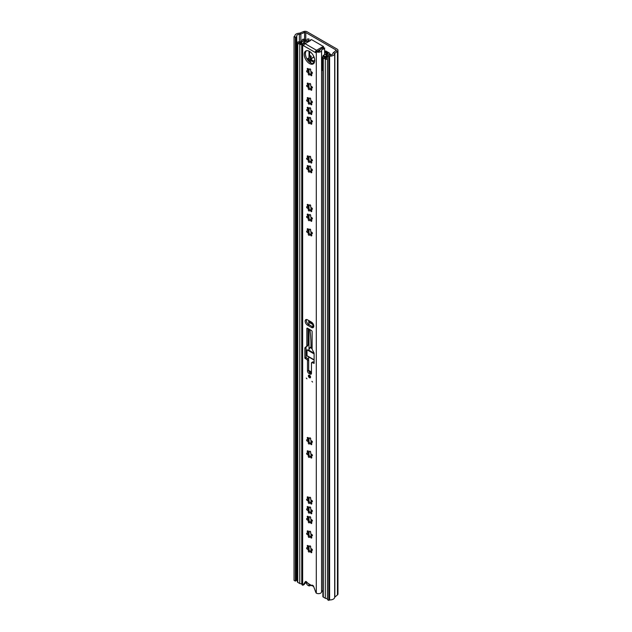 <?xml version="1.0" encoding="UTF-8"?>
<svg xmlns="http://www.w3.org/2000/svg" width="632" height="632" viewBox="0 0 632 632"><rect width="100%" height="100%" fill="white"/><g stroke="black" fill="none" stroke-linecap="round" stroke-linejoin="round"><path stroke-width="0.95" d="M295.365 37.383L295.365 581.124L294.038 580.358L294.038 36.624L295.365 37.383L296.203 36.901A1.872 1.082 0 0 0 296.756 36.135A1.872 1.082 0 0 0 296.748 36.04A2.812 1.619 180 0 1 296.74 35.898A2.812 1.619 180 0 1 299.394 34.278A2.812 1.619 0 0 0 300.864 33.994L304.585 32.485A0.94 0.537 180 0 1 305.785 32.548L335.813 49.881A0.94 0.537 180 0 1 336.09 50.268A0.94 0.537 180 0 1 335.916 50.576L333.309 52.725A2.812 1.619 0 0 0 332.803 53.57A2.812 1.619 180 0 1 329.754 55.102A1.872 1.082 0 0 0 328.269 55.411L327.431 55.9L328.751 56.667L328.751 600.4L327.431 599.634L327.431 55.9M294.038 36.624L294.883 36.135A4.685 2.702 180 0 1 294.86 35.898A4.685 2.702 180 0 1 299.299 33.204A0.94 0.537 0 0 0 299.789 33.101L303.51 31.6A2.812 1.619 180 0 1 307.105 31.782L337.14 49.122A2.812 1.619 180 0 1 337.962 50.268A2.812 1.619 180 0 1 337.449 51.192L334.842 53.349A0.94 0.537 0 0 0 334.676 53.625A4.685 2.702 180 0 1 329.596 56.177L328.751 56.667M295.365 581.124L296.203 580.634A1.872 1.082 0 0 0 296.756 579.876A1.872 1.082 0 0 0 296.748 579.781L296.748 36.229M296.756 579.457A2.812 1.619 180 0 1 297.348 578.628M337.962 50.268L337.962 594.001A2.812 1.619 180 0 1 337.449 594.933L334.842 597.082A0.94 0.537 0 0 0 334.676 597.366A4.685 2.702 180 0 1 329.596 599.918L328.751 600.4M329.596 599.918L329.596 56.177M308.961 583.928L308.961 585.919L311.442 585.351M311.892 585.303L313.725 586.757M311.892 585.698L311.442 585.627M308.961 585.919L307.926 585.319A2.338 1.351 -120 0 1 306.354 583.091A7.308 4.219 -120 0 1 306.117 581.614M308.685 583.763L307.097 582.562M310.715 118.532A0.83 0.482 -120 0 0 309.538 117.765A1.082 0.624 60 0 1 309.325 118.152A1.082 0.624 60 0 1 308.171 117.402A0.83 0.482 -120 0 0 307.35 117.876A1.082 0.624 60 0 1 307.65 118.753A1.082 0.624 60 0 1 307.421 119.251A1.082 0.624 60 0 1 306.978 119.243A0.83 0.482 -120 0 0 307.278 120.72A1.082 0.624 60 0 1 308.345 122.15A1.082 0.624 60 0 1 308.282 122.458A0.83 0.482 -120 0 0 309.411 123.461A1.082 0.624 60 0 1 309.633 123.074A1.082 0.624 60 0 1 310.778 123.825A0.83 0.482 -120 0 0 311.608 123.351A1.082 0.624 60 0 1 311.529 121.976A1.082 0.624 60 0 1 311.971 121.976A0.83 0.482 -120 0 0 311.671 120.499A1.082 0.624 60 0 1 310.833 119.827A1.082 0.624 60 0 1 310.668 118.769A0.83 0.482 -120 0 0 310.715 118.532M308.06 118.619L308.424 117.252M309.885 122.924A0.83 0.482 -120 0 1 309.427 122.031L308.219 119.938A0.83 0.482 -120 0 1 307.673 119.1M310.715 108.823A0.83 0.482 -120 0 0 309.538 108.056A1.082 0.624 60 0 1 309.325 108.443A1.082 0.624 60 0 1 308.171 107.693A0.83 0.482 -120 0 0 307.35 108.167A1.082 0.624 60 0 1 307.65 109.044A1.082 0.624 60 0 1 307.421 109.541A1.082 0.624 60 0 1 306.978 109.534A0.83 0.482 -120 0 0 307.278 111.011A1.082 0.624 60 0 1 308.345 112.441A1.082 0.624 60 0 1 308.282 112.749A0.83 0.482 -120 0 0 309.411 113.744A1.082 0.624 60 0 1 309.633 113.365A1.082 0.624 60 0 1 310.778 114.115A0.83 0.482 -120 0 0 311.608 113.641A1.082 0.624 60 0 1 311.529 112.267A1.082 0.624 60 0 1 311.971 112.267A0.83 0.482 -120 0 0 311.671 110.79A1.082 0.624 60 0 1 310.833 110.118A1.082 0.624 60 0 1 310.668 109.06A0.83 0.482 -120 0 0 310.715 108.823M308.06 108.909L308.424 107.543M309.885 113.215A0.83 0.482 -120 0 1 309.427 112.322L308.219 110.229A0.83 0.482 -120 0 1 307.673 109.391M310.715 99.113A0.83 0.482 -120 0 0 309.538 98.347A1.082 0.624 60 0 1 309.325 98.734A1.082 0.624 60 0 1 308.171 97.976A0.83 0.482 -120 0 0 307.35 98.458A1.082 0.624 60 0 1 307.65 99.335A1.082 0.624 60 0 1 307.421 99.832A1.082 0.624 60 0 1 306.978 99.824A0.83 0.482 -120 0 0 307.278 101.302A1.082 0.624 60 0 1 308.345 102.732A1.082 0.624 60 0 1 308.282 103.04A0.83 0.482 -120 0 0 309.411 104.035A1.082 0.624 60 0 1 309.633 103.656A1.082 0.624 60 0 1 310.778 104.406A0.83 0.482 -120 0 0 311.608 103.925A1.082 0.624 60 0 1 311.529 102.558A1.082 0.624 60 0 1 311.971 102.558A0.83 0.482 -120 0 0 311.671 101.081A1.082 0.624 60 0 1 310.833 100.409A1.082 0.624 60 0 1 310.668 99.35A0.83 0.482 -120 0 0 310.715 99.113M308.06 99.2L308.424 97.834M309.885 103.506A0.83 0.482 -120 0 1 309.427 102.613L308.219 100.52A0.83 0.482 -120 0 1 307.673 99.682M310.715 84.585A0.83 0.482 -120 0 0 309.538 83.819A1.082 0.624 60 0 1 309.325 84.206A1.082 0.624 60 0 1 308.171 83.456A0.83 0.482 -120 0 0 307.35 83.93A1.082 0.624 60 0 1 307.65 84.806A1.082 0.624 60 0 1 307.421 85.304A1.082 0.624 60 0 1 306.978 85.296A0.83 0.482 -120 0 0 307.278 86.774A1.082 0.624 60 0 1 308.345 88.204A1.082 0.624 60 0 1 308.282 88.512A0.83 0.482 -120 0 0 309.411 89.515A1.082 0.624 60 0 1 309.633 89.128A1.082 0.624 60 0 1 310.778 89.878A0.83 0.482 -120 0 0 311.608 89.404A1.082 0.624 60 0 1 311.529 88.03A1.082 0.624 60 0 1 311.971 88.03A0.83 0.482 -120 0 0 311.671 86.552A1.082 0.624 60 0 1 310.833 85.881A1.082 0.624 60 0 1 310.668 84.822A0.83 0.482 -120 0 0 310.715 84.585M308.06 84.672L308.424 83.306M309.885 88.978A0.83 0.482 -120 0 1 309.427 88.085L308.219 85.992A0.83 0.482 -120 0 1 307.673 85.154M304.213 54.423A7.442 4.298 -120 0 0 307.46 61.912A7.442 4.298 -120 0 0 313.195 63.911A7.442 4.298 -120 0 0 314.744 60.498A7.442 4.298 -120 0 0 311.489 53.009A7.442 4.298 -120 0 0 305.754 51.01A7.442 4.298 -120 0 0 304.213 54.423M306.402 50.75A7.442 4.298 -120 0 0 305.406 53.736A7.442 4.298 -120 0 0 308.274 60.798A7.442 4.298 -120 0 0 313.748 63.484M306.267 378.086L306.947 378.805L306.267 378.086M311.892 381.333L312.571 382.052L311.892 381.333M308.384 375.874A1.548 0.893 -120 0 0 309.056 377.423A1.548 0.893 -120 0 0 310.249 377.841A1.548 0.893 -120 0 0 310.573 377.13A1.548 0.893 -120 0 0 309.893 375.574A1.548 0.893 -120 0 0 308.7 375.163A1.548 0.893 -120 0 0 308.384 375.874M313.78 326.12A3.279 1.896 -120 0 0 311.465 322.107L307.492 319.808A3.279 1.896 -120 0 0 305.849 319.65A3.279 1.896 -120 0 0 305.351 322.273A3.279 1.896 -120 0 0 307.492 325.164L311.465 327.455A3.279 1.896 -120 0 0 313.101 327.621A3.279 1.896 -120 0 0 313.78 326.12M310.715 69.986A0.83 0.482 -120 0 0 309.538 69.22A1.082 0.624 60 0 1 309.325 69.599A1.082 0.624 60 0 1 308.171 68.849A0.83 0.482 -120 0 0 307.35 69.33A1.082 0.624 60 0 1 307.65 70.207A1.082 0.624 60 0 1 307.421 70.697A1.082 0.624 60 0 1 306.978 70.697A0.83 0.482 -120 0 0 307.278 72.174A1.082 0.624 60 0 1 308.345 73.604A1.082 0.624 60 0 1 308.282 73.912A0.83 0.482 -120 0 0 309.411 74.908A1.082 0.624 60 0 1 309.633 74.521A1.082 0.624 60 0 1 310.778 75.279A0.83 0.482 -120 0 0 311.608 74.797A1.082 0.624 60 0 1 311.529 73.431A1.082 0.624 60 0 1 311.971 73.431A0.83 0.482 -120 0 0 311.671 71.953A1.082 0.624 60 0 1 310.833 71.282A1.082 0.624 60 0 1 310.668 70.215A0.83 0.482 -120 0 0 310.715 69.986M308.424 68.706L308.06 70.073M307.673 70.555A0.83 0.482 -120 0 0 308.219 71.392L309.427 73.486A0.83 0.482 -120 0 0 309.885 74.379M310.715 157.368A0.83 0.482 -120 0 0 309.538 156.602A1.082 0.624 60 0 1 309.325 156.989A1.082 0.624 60 0 1 308.171 156.238A0.83 0.482 -120 0 0 307.35 156.712A1.082 0.624 60 0 1 307.65 157.589A1.082 0.624 60 0 1 307.421 158.087A1.082 0.624 60 0 1 306.978 158.079A0.83 0.482 -120 0 0 307.278 159.556A1.082 0.624 60 0 1 308.345 160.986A1.082 0.624 60 0 1 308.282 161.294A0.83 0.482 -120 0 0 309.411 162.298A1.082 0.624 60 0 1 309.633 161.91A1.082 0.624 60 0 1 310.778 162.661A0.83 0.482 -120 0 0 311.608 162.187A1.082 0.624 60 0 1 311.529 160.812A1.082 0.624 60 0 1 311.971 160.82A0.83 0.482 -120 0 0 311.671 159.343A1.082 0.624 60 0 1 310.833 158.664A1.082 0.624 60 0 1 310.668 157.605A0.83 0.482 -120 0 0 310.715 157.368M308.424 156.088L308.06 157.463M307.673 157.937A0.83 0.482 -120 0 0 308.219 158.782L309.427 160.876A0.83 0.482 -120 0 0 309.885 161.768M310.715 167.077A0.83 0.482 -120 0 0 309.538 166.311A1.082 0.624 60 0 1 309.325 166.698A1.082 0.624 60 0 1 308.171 165.947A0.83 0.482 -120 0 0 307.35 166.421A1.082 0.624 60 0 1 307.65 167.298A1.082 0.624 60 0 1 307.421 167.796A1.082 0.624 60 0 1 306.978 167.788A0.83 0.482 -120 0 0 307.278 169.273A1.082 0.624 60 0 1 308.345 170.703A1.082 0.624 60 0 1 308.282 171.003A0.83 0.482 -120 0 0 309.411 172.007A1.082 0.624 60 0 1 309.633 171.62A1.082 0.624 60 0 1 310.778 172.37A0.83 0.482 -120 0 0 311.608 171.896A1.082 0.624 60 0 1 311.529 170.522A1.082 0.624 60 0 1 311.971 170.529A0.83 0.482 -120 0 0 311.671 169.052A1.082 0.624 60 0 1 310.833 168.373A1.082 0.624 60 0 1 310.668 167.314A0.83 0.482 -120 0 0 310.715 167.077M308.424 165.797L308.06 167.172M307.673 167.654A0.83 0.482 -120 0 0 308.219 168.491L309.427 170.585A0.83 0.482 -120 0 0 309.885 171.477M310.715 205.913A0.83 0.482 -120 0 0 309.538 205.155A1.082 0.624 60 0 1 309.325 205.534A1.082 0.624 60 0 1 308.171 204.784A0.83 0.482 -120 0 0 307.35 205.258A1.082 0.624 60 0 1 307.65 206.135A1.082 0.624 60 0 1 307.421 206.632A1.082 0.624 60 0 1 306.978 206.632A0.83 0.482 -120 0 0 307.278 208.11A1.082 0.624 60 0 1 308.345 209.54A1.082 0.624 60 0 1 308.282 209.84A0.83 0.482 -120 0 0 309.411 210.843A1.082 0.624 60 0 1 309.633 210.456A1.082 0.624 60 0 1 310.778 211.214A0.83 0.482 -120 0 0 311.608 210.733A1.082 0.624 60 0 1 311.529 209.358A1.082 0.624 60 0 1 311.971 209.366A0.83 0.482 -120 0 0 311.671 207.888A1.082 0.624 60 0 1 310.833 207.217A1.082 0.624 60 0 1 310.668 206.15A0.83 0.482 -120 0 0 310.715 205.913M308.424 204.642L308.06 206.008M307.673 206.49A0.83 0.482 -120 0 0 308.219 207.328L309.427 209.421A0.83 0.482 -120 0 0 309.885 210.314M310.715 230.23A0.83 0.482 -120 0 0 309.538 229.463A1.082 0.624 60 0 1 309.325 229.851A1.082 0.624 60 0 1 308.171 229.1A0.83 0.482 -120 0 0 307.35 229.574A1.082 0.624 60 0 1 307.65 230.451A1.082 0.624 60 0 1 307.421 230.949A1.082 0.624 60 0 1 306.978 230.941A0.83 0.482 -120 0 0 307.278 232.418A1.082 0.624 60 0 1 308.345 233.848A1.082 0.624 60 0 1 308.282 234.156A0.83 0.482 -120 0 0 309.411 235.159A1.082 0.624 60 0 1 309.633 234.772A1.082 0.624 60 0 1 310.778 235.523A0.83 0.482 -120 0 0 311.608 235.049A1.082 0.624 60 0 1 311.529 233.674A1.082 0.624 60 0 1 311.971 233.674A0.83 0.482 -120 0 0 311.671 232.197A1.082 0.624 60 0 1 310.833 231.525A1.082 0.624 60 0 1 310.668 230.467A0.83 0.482 -120 0 0 310.715 230.23M308.424 228.95L308.06 230.317M307.673 230.798A0.83 0.482 -120 0 0 308.219 231.636L309.427 233.729A0.83 0.482 -120 0 0 309.885 234.622M310.715 215.631A0.83 0.482 -120 0 0 309.538 214.864A1.082 0.624 60 0 1 309.325 215.243A1.082 0.624 60 0 1 308.171 214.493A0.83 0.482 -120 0 0 307.35 214.975A1.082 0.624 60 0 1 307.65 215.844A1.082 0.624 60 0 1 307.421 216.342A1.082 0.624 60 0 1 306.978 216.342A0.83 0.482 -120 0 0 307.278 217.819A1.082 0.624 60 0 1 308.345 219.249A1.082 0.624 60 0 1 308.282 219.549A0.83 0.482 -120 0 0 309.411 220.552A1.082 0.624 60 0 1 309.633 220.165A1.082 0.624 60 0 1 310.778 220.923A0.83 0.482 -120 0 0 311.608 220.442A1.082 0.624 60 0 1 311.529 219.067A1.082 0.624 60 0 1 311.971 219.075A0.83 0.482 -120 0 0 311.671 217.598A1.082 0.624 60 0 1 310.833 216.926A1.082 0.624 60 0 1 310.668 215.86A0.83 0.482 -120 0 0 310.715 215.631M308.424 214.351L308.06 215.717M307.673 216.199A0.83 0.482 -120 0 0 308.219 217.037L309.427 219.13A0.83 0.482 -120 0 0 309.885 220.023M310.715 438.948A0.83 0.482 -120 0 0 309.538 438.181A1.082 0.624 60 0 1 309.325 438.569A1.082 0.624 60 0 1 308.171 437.818A0.83 0.482 -120 0 0 307.35 438.292A1.082 0.624 60 0 1 307.65 439.169A1.082 0.624 60 0 1 307.421 439.667A1.082 0.624 60 0 1 306.978 439.659A0.83 0.482 -120 0 0 307.278 441.136A1.082 0.624 60 0 1 308.345 442.566A1.082 0.624 60 0 1 308.282 442.874A0.83 0.482 -120 0 0 309.411 443.877A1.082 0.624 60 0 1 309.633 443.49A1.082 0.624 60 0 1 310.778 444.241A0.83 0.482 -120 0 0 311.608 443.767A1.082 0.624 60 0 1 311.529 442.392A1.082 0.624 60 0 1 311.971 442.392A0.83 0.482 -120 0 0 311.671 440.915A1.082 0.624 60 0 1 310.833 440.243A1.082 0.624 60 0 1 310.668 439.185A0.83 0.482 -120 0 0 310.715 438.948M308.424 437.668L308.06 439.035M307.673 439.517A0.83 0.482 -120 0 0 308.219 440.354L309.427 442.447A0.83 0.482 -120 0 0 309.885 443.34M310.715 452.33A0.83 0.482 -120 0 0 309.538 451.564A1.082 0.624 60 0 1 309.325 451.943A1.082 0.624 60 0 1 308.171 451.193A0.83 0.482 -120 0 0 307.35 451.675A1.082 0.624 60 0 1 307.65 452.544A1.082 0.624 60 0 1 307.421 453.041A1.082 0.624 60 0 1 306.978 453.041A0.83 0.482 -120 0 0 307.278 454.519A1.082 0.624 60 0 1 308.345 455.949A1.082 0.624 60 0 1 308.282 456.249A0.83 0.482 -120 0 0 309.411 457.252A1.082 0.624 60 0 1 309.633 456.865A1.082 0.624 60 0 1 310.778 457.623A0.83 0.482 -120 0 0 311.608 457.141A1.082 0.624 60 0 1 311.529 455.767A1.082 0.624 60 0 1 311.971 455.775A0.83 0.482 -120 0 0 311.671 454.297A1.082 0.624 60 0 1 310.833 453.626A1.082 0.624 60 0 1 310.668 452.559A0.83 0.482 -120 0 0 310.715 452.33M308.424 451.051L308.06 452.417M307.673 452.899A0.83 0.482 -120 0 0 308.219 453.737L309.427 455.83A0.83 0.482 -120 0 0 309.885 456.723M310.715 498.348A0.83 0.482 -120 0 0 309.538 497.589A1.082 0.624 60 0 1 309.325 497.969A1.082 0.624 60 0 1 308.171 497.218A0.83 0.482 -120 0 0 307.35 497.692A1.082 0.624 60 0 1 307.65 498.569A1.082 0.624 60 0 1 307.421 499.067A1.082 0.624 60 0 1 306.978 499.067A0.83 0.482 -120 0 0 307.278 500.544A1.082 0.624 60 0 1 308.345 501.974A1.082 0.624 60 0 1 308.282 502.274A0.83 0.482 -120 0 0 309.411 503.277A1.082 0.624 60 0 1 309.633 502.89A1.082 0.624 60 0 1 310.778 503.649A0.83 0.482 -120 0 0 311.608 503.167A1.082 0.624 60 0 1 311.529 501.792A1.082 0.624 60 0 1 311.971 501.8A0.83 0.482 -120 0 0 311.671 500.323A1.082 0.624 60 0 1 310.833 499.651A1.082 0.624 60 0 1 310.668 498.585A0.83 0.482 -120 0 0 310.715 498.348M308.424 497.076L308.06 498.443M307.673 498.924A0.83 0.482 -120 0 0 308.219 499.762L309.427 501.855A0.83 0.482 -120 0 0 309.885 502.748M310.715 508.065A0.83 0.482 -120 0 0 309.538 507.298A1.082 0.624 60 0 1 309.325 507.678A1.082 0.624 60 0 1 308.171 506.927A0.83 0.482 -120 0 0 307.35 507.409A1.082 0.624 60 0 1 307.65 508.278A1.082 0.624 60 0 1 307.421 508.776A1.082 0.624 60 0 1 306.978 508.776A0.83 0.482 -120 0 0 307.278 510.253A1.082 0.624 60 0 1 308.345 511.683A1.082 0.624 60 0 1 308.282 511.983A0.83 0.482 -120 0 0 309.411 512.987A1.082 0.624 60 0 1 309.633 512.599A1.082 0.624 60 0 1 310.778 513.358A0.83 0.482 -120 0 0 311.608 512.876A1.082 0.624 60 0 1 311.529 511.501A1.082 0.624 60 0 1 311.971 511.509A0.83 0.482 -120 0 0 311.671 510.032A1.082 0.624 60 0 1 310.833 509.36A1.082 0.624 60 0 1 310.668 508.294A0.83 0.482 -120 0 0 310.715 508.065M308.424 506.785L308.06 508.152M307.673 508.634A0.83 0.482 -120 0 0 308.219 509.471L309.427 511.565A0.83 0.482 -120 0 0 309.885 512.457M310.715 517.774A0.83 0.482 -120 0 0 309.538 517.008A1.082 0.624 60 0 1 309.325 517.387A1.082 0.624 60 0 1 308.171 516.636A0.83 0.482 -120 0 0 307.35 517.118A1.082 0.624 60 0 1 307.65 517.995A1.082 0.624 60 0 1 307.421 518.485A1.082 0.624 60 0 1 306.978 518.485A0.83 0.482 -120 0 0 307.278 519.962A1.082 0.624 60 0 1 308.345 521.392A1.082 0.624 60 0 1 308.282 521.7A0.83 0.482 -120 0 0 309.411 522.696A1.082 0.624 60 0 1 309.633 522.308A1.082 0.624 60 0 1 310.778 523.067A0.83 0.482 -120 0 0 311.608 522.585A1.082 0.624 60 0 1 311.529 521.218A1.082 0.624 60 0 1 311.971 521.218A0.83 0.482 -120 0 0 311.671 519.741A1.082 0.624 60 0 1 310.833 519.069A1.082 0.624 60 0 1 310.668 518.003A0.83 0.482 -120 0 0 310.715 517.774M308.424 516.494L308.06 517.861M307.673 518.343A0.83 0.482 -120 0 0 308.219 519.18L309.427 521.274A0.83 0.482 -120 0 0 309.885 522.166M310.715 532.373A0.83 0.482 -120 0 0 309.538 531.607A1.082 0.624 60 0 1 309.325 531.994A1.082 0.624 60 0 1 308.171 531.243A0.83 0.482 -120 0 0 307.35 531.717A1.082 0.624 60 0 1 307.65 532.594A1.082 0.624 60 0 1 307.421 533.092A1.082 0.624 60 0 1 306.978 533.084A0.83 0.482 -120 0 0 307.278 534.561A1.082 0.624 60 0 1 308.345 535.991A1.082 0.624 60 0 1 308.282 536.299A0.83 0.482 -120 0 0 309.411 537.303A1.082 0.624 60 0 1 309.633 536.916A1.082 0.624 60 0 1 310.778 537.666A0.83 0.482 -120 0 0 311.608 537.192A1.082 0.624 60 0 1 311.529 535.817A1.082 0.624 60 0 1 311.971 535.817A0.83 0.482 -120 0 0 311.671 534.34A1.082 0.624 60 0 1 310.833 533.669A1.082 0.624 60 0 1 310.668 532.61A0.83 0.482 -120 0 0 310.715 532.373M308.424 531.093L308.06 532.46M307.673 532.942A0.83 0.482 -120 0 0 308.219 533.779L309.427 535.873A0.83 0.482 -120 0 0 309.885 536.766M310.715 546.972A0.83 0.482 -120 0 0 309.538 546.214A1.082 0.624 60 0 1 309.325 546.593A1.082 0.624 60 0 1 308.171 545.843A0.83 0.482 -120 0 0 307.35 546.317A1.082 0.624 60 0 1 307.65 547.193A1.082 0.624 60 0 1 307.421 547.691A1.082 0.624 60 0 1 306.978 547.691A0.83 0.482 -120 0 0 307.278 549.168A1.082 0.624 60 0 1 308.345 550.598A1.082 0.624 60 0 1 308.282 550.899A0.83 0.482 -120 0 0 309.411 551.902A1.082 0.624 60 0 1 309.633 551.515A1.082 0.624 60 0 1 310.778 552.273A0.83 0.482 -120 0 0 311.608 551.791A1.082 0.624 60 0 1 311.529 550.417A1.082 0.624 60 0 1 311.971 550.425A0.83 0.482 -120 0 0 311.671 548.947A1.082 0.624 60 0 1 310.833 548.268A1.082 0.624 60 0 1 310.668 547.209A0.83 0.482 -120 0 0 310.715 546.972M308.424 545.7L308.06 547.067M307.673 547.549A0.83 0.482 -120 0 0 308.219 548.386L309.427 550.48A0.83 0.482 -120 0 0 309.885 551.373M310.494 551.278L311.86 551.649M310.494 536.679L311.86 537.042M310.494 522.072L311.86 522.443M310.494 512.362L311.86 512.734M310.494 502.653L311.86 503.025M310.494 456.628L311.86 456.999M310.494 443.253L311.86 443.617M310.494 219.928L311.86 220.299M310.494 234.535L311.86 234.899M310.494 210.219L311.86 210.59M310.494 171.383L311.86 171.746M310.494 161.674L311.86 162.037M311.86 123.2L310.494 122.837M311.86 113.491L310.494 113.128M311.86 103.782L310.494 103.419M311.86 89.254L310.494 88.891M310.494 74.284L311.86 74.655M306.299 582.973A4.495 2.591 180 0 1 305.098 583.17M312.05 585.2L311.868 585.311A1.501 0.861 -120 0 1 311.947 585.248A1.501 0.861 -120 0 1 313.63 586.488L315.874 592.492A0.94 0.537 60 0 0 316.3 593.116L316.458 593.219A3.089 1.785 0 0 0 319.689 593.511A3.089 1.785 0 0 0 321.57 591.971A2.812 1.619 180 0 1 322.881 590.691M311.868 585.311A0.94 0.537 60 0 1 311.813 585.351A0.94 0.537 60 0 1 311.339 585.303L307.61 583.146A0.94 0.537 60 0 1 307.089 582.554A1.501 0.861 -120 0 0 305.501 581.527A1.501 0.861 -120 0 0 305.327 581.701L303.084 585.106A0.94 0.537 60 0 1 302.973 585.216A0.94 0.537 60 0 1 302.657 585.232L302.507 585.161A3.089 1.785 0 0 1 301.748 583.992L301.748 42.549A3.089 1.785 0 0 0 302.657 43.813L303.881 43.371A1.406 0.814 -120 0 0 304.253 44.485M316.261 51.895A1.406 0.814 60 0 1 315.968 52.543A1.406 0.814 60 0 1 315.273 52.472L316.3 51.69A3.089 1.785 0 0 0 319.587 52.093A3.089 1.785 0 0 0 321.57 50.528A2.812 1.619 180 0 1 324.619 49.004L324.769 54.565M315.273 52.472L303.684 45.781A1.406 0.814 60 0 1 302.688 44.066L302.688 43.837M312.121 331.658A0.94 0.537 -120 0 0 311.465 330.512L307.492 328.221A0.94 0.537 -120 0 0 307.026 328.174A0.94 0.537 -120 0 0 306.828 328.601L306.828 345.625A1.872 1.082 60 0 1 306.512 346.431L305.161 347.474A1.872 1.082 -120 0 0 304.845 348.279L304.845 358.036L306.828 359.568A0.94 0.537 60 0 1 307.492 360.714L307.492 371.031A1.872 1.082 -120 0 0 308.811 373.33L310.138 374.097A1.872 1.082 -120 0 0 311.078 374.183A1.872 1.082 -120 0 0 311.465 373.33L311.465 363.005A0.94 0.537 60 0 1 311.655 362.578A0.94 0.537 60 0 1 312.121 362.626L314.112 363.392L314.112 353.636A1.872 1.082 -120 0 0 313.796 352.451L312.445 349.859A1.872 1.082 60 0 1 312.121 348.682L312.121 331.658M303.747 45.97A1.872 1.082 -60 0 1 303.755 45.82L303.747 45.82A1.872 1.082 -60 0 1 305.074 43.679L310.699 40.432A0.798 0.458 0 0 1 311.829 39.784L323.284 46.397A0.798 0.458 0 0 1 322.154 47.044L322.154 48.364M316.261 51.666L317.493 51.002A1.406 0.814 0 0 0 318.986 51.184A1.406 0.814 0 0 0 319.887 50.473A4.495 2.591 180 0 1 320.772 49.067L321.688 48.538A4.495 2.591 180 0 1 324.769 48.032M324.619 54.644L324.619 49.004M307.199 41.23L308.116 40.701L307.199 41.23A4.495 2.591 180 0 1 304.758 41.744A1.406 0.814 0 0 0 303.431 42.549A1.406 0.814 0 0 0 303.842 43.126L303.881 43.142M309.008 41.412L309.008 39.152A4.495 2.591 180 0 0 308.985 38.923L307.31 39.01A2.812 1.619 180 0 1 307.318 39.152A2.812 1.619 180 0 1 304.663 40.772A3.089 1.785 0 0 0 301.748 42.549M309.008 39.152A4.495 2.591 180 0 1 308.116 40.701M308.021 328.529L308.021 344.93A1.872 1.082 60 0 1 307.705 345.743L306.354 346.786A1.872 1.082 -120 0 0 306.03 347.592L306.03 357.349L308.021 358.881A0.94 0.537 60 0 1 308.685 360.027L308.685 370.344A1.872 1.082 -120 0 0 310.004 372.643L311.331 373.401A1.872 1.082 -120 0 0 311.458 373.473M311.655 362.578L312.848 361.891A0.94 0.537 60 0 1 313.314 361.938L314.112 362.397M306.56 319.5A3.279 1.896 -120 0 0 308.685 324.477L312.658 326.768A3.279 1.896 -120 0 0 313.583 327.084M306.157 581.551L304.276 584.418A0.94 0.537 60 0 1 304.158 584.529A0.94 0.537 60 0 1 304.016 584.568M316.261 51.824L315.21 52.432A1.872 1.082 120 0 1 316.529 50.291L322.154 47.044M320.345 49.462L317.596 51.058M308.708 356.962A39.05 22.547 -60 0 1 308.527 359.442M314.065 353.193L308.692 350.089A0.845 0.49 -60 0 0 308.519 350.681L307.026 349.82L307.026 355.705A0.845 0.49 120 0 0 307.199 356.093L314.112 360.082M314.112 353.912L307.026 349.82L308.606 350.27M308.692 350.089L310.241 347.284L311.062 347.3M310.241 347.284L311.062 347.766A169.052 97.605 120 0 0 309.917 329.627M313.053 323.75L313.053 323.837A1.872 1.082 120 0 0 313.077 324.121A169.613 97.928 -60 0 1 313.606 327.036M309.19 324.769A169.052 97.605 120 0 0 308.716 322.146L312.69 324.437A169.052 97.605 -60 0 1 313.156 326.997M312.658 323.173L312.658 324.066L308.685 321.767A2.433 1.406 120 0 0 308.716 322.146M308.685 321.767L308.882 320.614M308.685 320.732L312.406 322.881M309.546 375.424A1.051 0.608 -120 0 0 310.273 376.901A1.051 0.608 -120 0 0 310.438 376.98M311.995 217.74L311.995 218.806M311.995 232.339L311.995 233.405M311.995 159.485L311.995 160.544M306.291 40.409L304.529 39.389A1.406 0.814 0 0 0 302.997 39.216A1.406 0.814 0 0 0 302.135 39.966A1.406 0.814 0 0 0 302.143 40.053A2.812 1.619 180 0 1 302.159 40.219A2.812 1.619 180 0 1 298.952 41.823A1.406 0.814 0 0 0 297.348 42.628L297.348 581.78A1.406 0.814 0 0 0 297.759 582.349L299.766 583.51A1.406 0.814 0 0 0 301.748 583.518M325.52 51.121A0.94 0.537 60 0 1 325.63 51.01A0.94 0.537 60 0 1 325.772 50.971L324.785 51.54L328.261 53.554L327.645 54.289A2.338 1.351 0 0 0 326.965 55.11A2.812 1.619 180 0 1 324.248 56.556A1.406 0.814 0 0 0 322.881 57.37L322.881 596.521A1.406 0.814 0 0 0 323.292 597.09L325.298 598.251A1.406 0.814 0 0 0 327.431 598.156M329.027 55.15L330.023 54.107L331.389 54.897M329.754 55.102L329.027 54.684M326.294 58.531A4.211 2.433 180 0 1 326.254 58.184A4.211 2.433 180 0 1 327.431 56.501A4.211 2.433 180 0 1 324.279 57.37L326.294 58.531M322.881 57.37A1.406 0.814 0 0 0 323.292 57.947L325.298 59.108A1.406 0.814 0 0 0 327.431 59.005M325.772 50.971L329.256 52.977A1.872 1.082 180 0 1 329.801 53.744A1.872 1.082 180 0 1 329.256 54.51L328.632 54.866A0.94 0.537 0 0 0 328.363 55.189A4.211 2.433 180 0 1 328.316 55.387M301.812 42.194A4.211 2.433 180 0 1 298.754 42.628L300.761 43.79A4.211 2.433 180 0 1 301.788 42.257M297.348 42.628A1.406 0.814 0 0 0 297.759 43.205L299.766 44.366A1.406 0.814 0 0 0 301.748 44.366M304.908 40.756L303.534 39.966A4.211 2.433 180 0 1 303.558 40.219A4.211 2.433 180 0 1 303.344 40.993M324.785 51.54L327.218 52.946A0.94 0.537 0 0 1 327.487 53.333L327.487 54.392M309.727 55.347L308.187 60.68L309.459 61.028L311.165 58.926M310.778 55.956L309.38 55.774M310.652 56.122L309.459 61.028M309.459 59.882L308.187 59.534M313.385 63.548L313.385 61.991A0.94 0.537 -60 0 1 313.717 61.138L314.712 59.906M308.44 60.988L310.731 62.315L310.731 60.467A0.94 0.537 -60 0 1 311.07 59.606L313.053 57.157L314.325 57.891M318.141 50.734L318.465 51.239M311.165 59.487L311.165 56.177L309.633 55.292L309.633 51.476M324.769 52.148L326.673 53.293L325.741 54.154A0.94 0.537 180 0 1 325.053 54.399L323.15 55.498L325.464 56.604A2.812 1.619 180 0 0 326.784 55.987L326.254 55.371A0.94 0.537 180 0 1 325.978 54.992A0.94 0.537 180 0 1 326.128 54.7L327.337 53.625A0.94 0.537 0 0 0 327.487 53.333M322.881 70.626L322.225 70.136L322.249 58.184L323.15 55.498M308.677 58.002L306.978 58.981M322.249 58.184L322.367 70.334M305.785 40.116L305.785 32.548M335.813 50.663L335.813 49.881M334.842 597.082L334.842 53.349L333.309 52.725M337.449 594.933L337.449 51.192L335.916 50.576M303.51 31.6L304.585 32.485L304.585 39.421M299.789 33.101L300.864 33.994L300.864 41.586M296.203 580.634L296.203 36.901M299.394 41.846L299.394 34.278M334.676 597.366L334.676 53.625M309.23 584.087L309.23 585.959M310.051 117.473L309.538 117.765M309.364 121.834L308.282 122.458M310.051 107.764L309.538 108.056M309.364 112.125L308.282 112.749M310.051 98.055L309.538 98.347M309.364 102.416L308.282 103.04M310.051 83.527L309.538 83.819M309.364 87.888L308.282 88.512M310.051 68.928L309.538 69.22M309.364 73.288L308.282 73.912M310.051 156.309L309.538 156.602M309.364 160.67L308.282 161.294M310.051 166.019L309.538 166.311M309.364 170.379L308.282 171.003M310.051 204.855L309.538 205.155M309.364 209.224L308.282 209.84M310.051 229.171L309.538 229.463M309.364 233.532L308.282 234.156M310.051 214.564L309.538 214.864M309.364 218.933L308.282 219.549M310.051 437.889L309.538 438.181M309.364 442.25L308.282 442.874M310.051 451.264L309.538 451.564M309.364 455.632L308.282 456.249M310.051 497.289L309.538 497.589M309.364 501.658L308.282 502.274M310.051 506.998L309.538 507.298M309.364 511.367L308.282 511.983M310.051 516.715L309.538 517.008M309.364 521.076L308.282 521.7M310.051 531.314L309.538 531.607M309.364 535.675L308.282 536.299M310.051 545.914L309.538 546.214M309.364 550.282L308.282 550.899M312.485 550.132L311.971 550.425M311.608 551.791L310.778 552.273M308.361 548.544L307.278 549.168M308.171 545.843L307.35 546.317M312.485 535.525L311.971 535.817M311.608 537.192L310.778 537.666M308.361 533.937L307.278 534.561M308.171 531.243L307.35 531.717M312.485 520.926L311.971 521.218M311.608 522.585L310.778 523.067M308.361 519.338L307.278 519.962M308.171 516.636L307.35 517.118M312.485 511.217L311.971 511.509M311.608 512.876L310.778 513.358M308.361 509.629L307.278 510.253M308.171 506.927L307.35 507.409M312.485 501.508L311.971 501.8M311.608 503.167L310.778 503.649M308.361 499.92L307.278 500.544M308.171 497.218L307.35 497.692M312.485 455.482L311.971 455.775M311.608 457.141L310.778 457.623M308.361 453.894L307.278 454.519M308.171 451.193L307.35 451.675M312.485 442.1L311.971 442.392M311.608 443.767L310.778 444.241M308.361 440.512L307.278 441.136M308.171 437.818L307.35 438.292M312.485 218.783L311.971 219.075M311.608 220.442L310.778 220.923M308.361 217.195L307.278 217.819M308.171 214.493L307.35 214.975M312.485 233.382L311.971 233.674M311.608 235.049L310.778 235.523M308.361 231.794L307.278 232.418M308.171 229.1L307.35 229.574M312.485 209.073L311.971 209.366M311.608 210.733L310.778 211.214M308.361 207.486L307.278 208.11M308.171 204.784L307.35 205.258M312.485 170.237L311.971 170.529M311.608 171.896L310.778 172.37M308.361 168.649L307.278 169.273M308.171 165.947L307.35 166.421M312.485 160.52L311.971 160.82M311.608 162.187L310.778 162.661M308.361 158.94L307.278 159.556M308.171 156.238L307.35 156.712M312.485 73.138L311.971 73.431M311.608 74.797L310.778 75.279M308.361 71.55L307.278 72.174M308.171 68.849L307.35 69.33M316.3 593.116L316.3 51.69M302.657 585.232L302.657 43.813M321.57 591.971L321.57 50.528M304.758 43.9L304.758 41.744M302.688 44.066L303.881 43.371M307.199 41.459L308.116 40.93M305.074 43.679L316.529 50.291M308.685 324.477L307.492 325.164M312.658 326.768L311.465 327.455M313.314 361.938L312.121 362.626M311.331 373.401L310.138 374.097M310.004 372.643L308.811 373.33M308.685 370.344L307.492 371.031M308.685 360.027L307.492 360.714M308.021 358.881L306.828 359.568M306.362 357.925L305.169 358.613M306.03 357.349L304.845 358.036M306.03 347.592L304.845 348.279M306.354 346.786L305.161 347.474M307.705 345.743L306.512 346.431M308.021 344.93L306.828 345.625M307.492 328.221L306.828 328.601M305.746 581.456L305.327 581.701M304.276 584.418L303.084 585.106M312.485 87.737L311.971 88.03M311.608 89.404L310.778 89.878M308.361 86.15L307.278 86.774M308.171 83.456L307.35 83.93M312.485 102.265L311.971 102.558M311.608 103.925L310.778 104.406M308.361 100.678L307.278 101.302M308.171 97.976L307.35 98.458M312.485 111.975L311.971 112.267M311.608 113.641L310.778 114.115M308.361 110.387L307.278 111.011M308.171 107.693L307.35 108.167M312.485 121.684L311.971 121.976M311.608 123.351L310.778 123.825M308.361 120.096L307.278 120.72M308.171 117.402L307.35 117.876M309.001 371.529L311.465 372.951M311.465 372.003L308.685 370.399M314.112 359.798L307.026 355.705M310.162 347.545L312.121 348.682M311.062 347.766L312.121 348.374M310.399 376.348A1.288 0.743 60 0 1 310.399 377.407A1.288 0.743 60 0 1 309.609 377.478A1.288 0.743 60 0 1 308.7 375.898A1.288 0.743 60 0 1 309.609 375.376A1.288 0.743 60 0 1 310.067 375.779M309.609 375.392A1.051 0.608 -120 0 0 309.245 375.416A1.051 0.608 -120 0 0 309.088 376.261A1.051 0.608 -120 0 0 309.775 377.185A1.051 0.608 -120 0 0 310.304 377.241A1.051 0.608 -120 0 0 310.517 376.846M311.473 550.464L311.473 548.892M311.473 535.857L311.473 534.293M311.473 521.258L311.473 519.686M311.473 511.549L311.473 509.977M311.473 501.84L311.473 500.268M311.473 455.814L311.473 454.242M311.473 442.432L311.473 440.867M311.473 233.714L311.473 232.149M311.473 219.114L311.473 217.542M311.473 209.405L311.473 207.833M311.473 170.561L311.473 168.997M311.473 160.852L311.473 159.288M311.473 122.016L311.473 120.451M311.473 112.306L311.473 110.734M311.473 102.597L311.473 101.025M311.473 88.069L311.473 86.505M311.473 73.47L311.473 71.898M297.759 582.349L297.759 43.205M299.766 583.51L299.766 44.366M325.298 598.251L325.298 59.108M323.292 597.09L323.292 57.947M310.731 60.467L313.385 61.991M326.128 54.7L326.128 55.284M327.337 54.51L327.337 53.625M311.07 59.606L313.717 61.138M296.756 579.876L296.756 36.135M308.298 118.745L307.421 119.251M308.298 109.028L307.421 109.541M308.298 99.319L307.421 99.832M308.298 84.799L307.421 85.304M308.298 70.192L307.421 70.697M308.298 157.581L307.421 158.087M308.298 167.29L307.421 167.796M308.298 206.127L307.421 206.632M308.298 230.443L307.421 230.949M308.298 215.836L307.421 216.342M308.298 439.161L307.421 439.667M308.298 452.536L307.421 453.041M308.298 498.561L307.421 499.067M308.298 508.27L307.421 508.776M308.298 517.979L307.421 518.485M308.298 532.586L307.421 533.092M308.298 547.186L307.421 547.691M312.406 549.911L311.529 550.417M310.51 551.009L309.633 551.515M310.201 546.087L309.325 546.593M312.406 535.312L311.529 535.817M310.51 536.41L309.633 536.916M310.201 531.488L309.325 531.994M312.406 520.705L311.529 521.218M310.51 521.803L309.633 522.308M310.201 516.881L309.325 517.387M312.406 510.996L311.529 511.501M310.51 512.094L309.633 512.599M310.201 507.172L309.325 507.678M312.406 501.287L311.529 501.792M310.51 502.385L309.633 502.89M310.201 497.463L309.325 497.969M312.406 455.261L311.529 455.767M310.51 456.359L309.633 456.865M310.201 451.438L309.325 451.943M312.406 441.887L311.529 442.392M310.51 442.985L309.633 443.49M310.201 438.063L309.325 438.569M312.406 218.561L311.529 219.067M310.51 219.66L309.633 220.165M310.201 214.738L309.325 215.243M312.406 233.168L311.529 233.674M310.51 234.267L309.633 234.772M310.201 229.345L309.325 229.851M312.406 208.852L311.529 209.358M310.51 209.95L309.633 210.456M310.201 205.029L309.325 205.534M312.406 170.016L311.529 170.522M310.51 171.114L309.633 171.62M310.201 166.192L309.325 166.698M312.406 160.307L311.529 160.812M310.51 161.405L309.633 161.91M310.201 156.483L309.325 156.989M312.406 72.917L311.529 73.431M310.51 74.015L309.633 74.521M310.201 69.093L309.325 69.599M309.008 549.5L309.008 546.633M309.008 534.893L309.008 532.033M309.008 520.294L309.008 517.426M309.008 510.585L309.008 507.717M309.008 500.876L309.008 498.008M309.008 454.85L309.008 451.983M309.008 441.468L309.008 438.6M309.008 349.543L309.008 329.098M309.008 324.658L309.008 323.695M309.008 232.75L309.008 229.882M309.008 218.151L309.008 215.283M309.008 208.442L309.008 205.574M309.008 169.605L309.008 166.737M309.008 159.896L309.008 157.028M309.008 121.052L309.008 118.184M309.008 111.343L309.008 108.475M309.008 101.634L309.008 98.766M309.008 87.113L309.008 84.246M309.008 72.506L309.008 69.639M309.008 56.951L309.008 51.137M323.513 48.072L323.513 46.721M310.47 40.567L310.47 40.108M304.158 584.529L302.973 585.216M312.406 87.524L311.529 88.03M310.51 88.622L309.633 89.128M310.201 83.701L309.325 84.206M312.406 102.052L311.529 102.558M310.51 103.15L309.633 103.656M310.201 98.221L309.325 98.734M312.406 111.761L311.529 112.267M310.51 112.859L309.633 113.365M310.201 107.938L309.325 108.443M312.406 121.47L311.529 121.976M310.51 122.569L309.633 123.074M310.201 117.647L309.325 118.152M310.304 377.241L309.245 375.416M310.983 551.08L310.983 548.489M310.983 536.481L310.983 533.882M310.983 521.874L310.983 519.283M310.983 512.165L310.983 509.574M310.983 502.456L310.983 499.865M310.983 456.43L310.983 453.839M310.983 443.056L310.983 440.457M310.983 347.252L310.983 342.836M310.983 234.338L310.983 231.739M310.983 219.731L310.983 217.139M310.983 210.022L310.983 207.43M310.983 171.185L310.983 168.586M310.983 161.476L310.983 158.877M310.983 122.64L310.983 120.04M310.983 112.93L310.983 110.331M310.983 103.221L310.983 100.622M310.983 88.693L310.983 86.094M310.983 74.086L310.983 71.495M302.135 40.432L302.135 39.966M303.558 40.93L303.558 40.219M329.801 54.234L329.801 53.744M325.63 51.01L324.769 51.508M322.225 58.081L322.225 70.136"/></g></svg>

